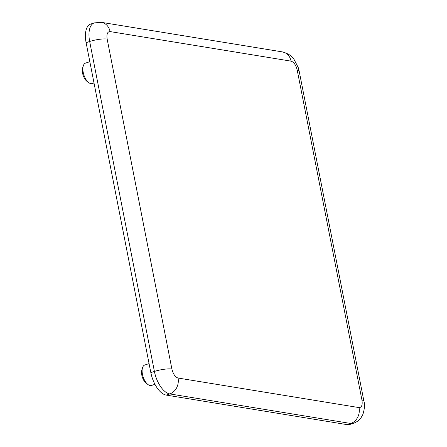 <?xml version="1.0" encoding="UTF-8"?>
<svg xmlns="http://www.w3.org/2000/svg" width="447" height="447" viewBox="0 0 447 447"><rect width="100%" height="100%" fill="white"/><g stroke="black" fill="none" stroke-linecap="round" stroke-linejoin="round"><path stroke-width="0.67" d="M149.069 363.612L144.761 365.02A10.756 5.247 71.9 0 0 142.548 367.68A10.756 5.247 71.9 0 0 142.453 374.318A10.756 5.247 71.9 0 0 148.102 384.632A10.756 5.247 71.9 0 0 151.46 385.465L154.958 384.319M89.836 61.703L85.533 63.111A10.756 5.247 71.9 0 0 83.315 65.77A10.756 5.247 71.9 0 0 83.226 72.408A10.756 5.247 71.9 0 0 88.869 82.723A10.756 5.247 71.9 0 0 92.227 83.555L94.01 82.974M142.548 367.68L141.878 369.775A8.605 4.196 71.9 0 0 141.8 375.089A8.605 4.196 71.9 0 0 146.32 383.342L148.102 384.632M83.315 65.77L82.645 67.866A8.605 4.196 71.9 0 0 82.572 73.179A8.605 4.196 71.9 0 0 87.087 81.432L88.869 82.723M166.195 395.087L169.765 393.913L350.766 423.482A21.512 10.493 -108.1 0 0 353.415 423.303L349.845 424.471A21.512 10.493 -108.1 0 1 347.196 424.65L166.195 395.087A21.512 10.493 -108.1 0 1 150.835 372.614L86.098 42.661A21.512 10.493 -108.1 0 1 90.713 24.06L94.283 22.892L101.447 22.35A12.907 10.924 99.3 0 1 110.074 31.581L291.075 61.15A12.907 10.924 -80.7 0 0 282.448 51.913C288.304 53.584 292.17 56.076 294.042 59.395L298.222 67.531L299.177 71.157A12.907 2.766 168.9 0 0 297.216 70.134C295.959 65.106 293.908 62.111 291.075 61.15M86.098 42.661L89.668 41.493A21.512 10.493 -108.1 0 1 94.283 22.892M110.074 31.581C107.436 31.653 106.47 34.156 107.163 39.09A12.907 2.766 168.9 0 0 89.668 41.493L154.405 371.446L150.835 372.614M171.899 369.043C173.162 374.078 175.207 377.072 178.046 378.033A12.907 10.924 99.3 0 1 169.765 393.913A21.512 10.493 -108.1 0 1 154.405 371.446A12.907 2.766 -11.1 0 1 171.899 369.043L107.163 39.09M178.046 378.033L359.047 407.597A12.907 10.924 -80.7 0 1 350.766 423.482L347.196 424.65M359.047 407.597C361.679 407.53 362.646 405.027 361.953 400.087A12.907 2.766 -11.1 0 1 363.908 401.11C364.942 404.451 364.607 408.871 362.897 414.38L361.249 417.397C359.293 420.214 356.684 422.186 353.415 423.303M297.216 70.134L361.953 400.087M101.447 22.35L282.448 51.913M299.177 71.157L363.908 401.11"/></g></svg>
